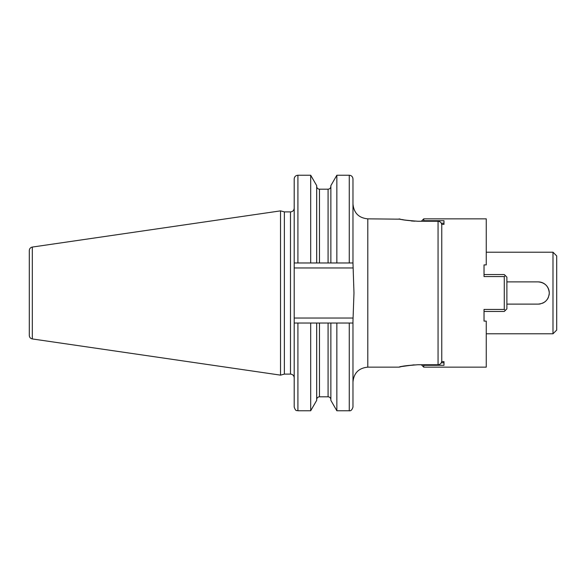 <?xml version="1.0" encoding="UTF-8"?>
<svg xmlns="http://www.w3.org/2000/svg" width="586" height="586" viewBox="0 0 586 586"><rect width="100%" height="100%" fill="white"/><g stroke="black" fill="none" stroke-linecap="round" stroke-linejoin="round"><path stroke-width="0.88" d="M29.3 293L29.3 250.552C29.447 248.647 30.45 247.482 32.311 247.065L280.526 210.865L280.526 375.135L32.311 338.935C30.45 338.518 29.447 337.353 29.3 335.448L29.3 293M280.526 375.135L284.378 374.102L284.378 211.898L280.526 210.865M294.201 323.033L294.201 407.05C295.952 412.112 296.802 410.046 297.915 410.764L297.915 323.033L310.69 323.033L294.201 323.033L294.201 262.968L352.97 262.968L353.981 293.007L352.97 320.879L352.97 407.05L352.97 323.033L336.855 323.033L349.263 323.033L349.263 410.764C350.889 411.072 352.127 409.834 352.97 407.05M352.97 262.968L352.97 178.95C352.75 176.694 351.512 175.456 349.263 175.236L349.263 262.968M330.863 323.033L330.863 400.377L336.855 410.764L336.855 323.033L328.079 323.033L328.079 396.81C329.772 396.978 330.702 397.901 330.863 399.593M297.915 410.764L310.69 410.764L310.69 323.033L328.079 323.033M294.201 262.968L294.201 178.95C294.421 176.694 295.659 175.456 297.915 175.236L310.69 175.236L310.69 262.968M316.682 323.033L316.682 400.377L310.69 410.764M316.682 262.968L316.682 185.623L310.69 175.236M330.863 262.968L330.863 185.623L336.855 175.236L336.855 262.968M417.855 364.748C407.299 365.422 401.088 366.213 399.205 367.129C399.469 366.499 405.688 365.708 417.855 364.748L438.057 364.748L438.057 221.252C440.328 221.501 441.566 222.775 441.763 225.09M352.97 204.016C353.849 213.026 358.793 217.97 367.803 218.849L367.803 367.151L399.132 367.151L401.234 366.646M401.806 366.521L414.053 364.851M441.763 360.91C441.566 363.217 440.335 364.499 438.057 364.748M414.749 221.186L411.255 220.951M404.406 219.999L401.915 219.501M400.48 219.179L367.803 218.849M417.855 221.252C407.299 220.578 401.088 219.787 399.205 218.871C399.469 219.501 405.688 220.292 417.855 221.252L438.057 221.252M486.255 333.786L552.994 333.786L552.994 252.214L486.255 252.214M506.883 304.119L538.16 304.119C544.914 303.467 548.621 299.761 549.287 293C548.621 286.239 544.914 282.533 538.16 281.881A11.119 11.119 0 0 1 549.075 295.146M506.883 281.881L538.16 281.881M552.994 333.786L556.7 330.079L556.7 255.921L552.994 252.214M548.43 297.27A11.119 11.119 0 0 1 547.397 299.197M546.02 300.867A11.119 11.119 0 0 1 544.35 302.244M543.801 302.588A11.119 11.119 0 0 1 542.424 303.27M540.336 303.907A11.119 11.119 0 0 1 538.16 304.119M506.883 277.141L506.883 308.859L505.286 310.448L504.282 309.437L504.282 276.563L505.286 275.552L506.883 277.141M484.029 274.548L504.282 274.548L505.286 275.552M441.302 362.778L443.99 362.778L443.99 361.621L441.763 361.621L441.763 224.379L443.99 224.379L443.99 223.222L441.302 223.222M443.99 361.621L443.99 365.305L423.737 365.305L423.737 367.151L486.255 367.151L486.255 321.091L484.029 321.091L484.029 309.437L504.282 309.437M484.029 311.452L504.282 311.452L505.286 310.448M504.282 276.563L484.029 276.563L484.029 264.909L486.255 264.909L486.255 218.849L423.737 218.849L423.737 220.695L443.99 220.695L443.99 224.379M423.297 364.748L423.737 365.305M423.737 220.695L423.297 221.252M32.311 338.935L32.311 247.065M284.378 211.898L290.495 211.898L290.495 374.102C292.751 374.322 293.982 375.56 294.201 377.809M353.072 267.97L294.201 267.97M353.072 318.03L294.201 318.03M319.465 323.033L319.465 396.81C317.773 396.978 316.85 397.901 316.682 399.593M328.079 262.968L328.079 189.19C329.772 189.022 330.702 188.099 330.863 186.407M319.465 262.968L319.465 189.19L328.079 189.19M297.915 262.968L297.915 175.236M284.378 374.102L290.495 374.102M290.495 211.898C292.751 211.678 293.982 210.44 294.201 208.191M367.803 367.151C358.793 368.03 353.849 372.974 352.97 381.984M336.855 410.764L349.263 410.764M319.465 396.81L328.079 396.81M319.465 189.19C317.773 189.022 316.85 188.099 316.682 186.407M336.855 175.236L349.263 175.236M421.334 364.748L423.737 367.151M421.334 221.252L423.737 218.849"/></g></svg>
